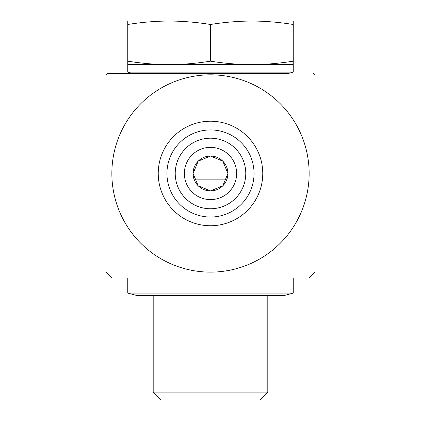 <?xml version="1.0" encoding="UTF-8"?>
<svg xmlns="http://www.w3.org/2000/svg" width="421" height="421" viewBox="0 0 421 421"><rect width="100%" height="100%" fill="white"/><g stroke="black" fill="none" stroke-linecap="round" stroke-linejoin="round"><path stroke-width="0.63" d="M105.976 150.171L105.976 196.791M210.5 272.124A98.64 98.64 0 0 0 295.926 124.158A98.64 98.64 0 0 0 125.074 124.158A98.64 98.64 0 0 0 210.5 272.124M227.919 173.484L222.82 161.164L210.5 156.059L198.18 161.164L193.081 173.484L198.18 185.798L210.5 190.902L222.82 185.798L227.919 173.484A17.419 17.419 0 0 1 210.5 190.902A17.419 17.419 0 0 1 193.081 173.484A17.419 17.419 0 0 1 210.5 156.059A17.419 17.419 0 0 1 227.919 173.484M309.14 278.007L111.86 278.007M288.895 73.312L107.439 73.312L132.105 73.312L127.752 72.144L293.248 72.144L288.895 73.312M254.052 173.484A43.552 43.552 0 0 1 188.724 211.2A43.552 43.552 0 0 1 188.724 135.762A43.552 43.552 0 0 1 254.052 173.484M262.762 173.484A52.262 52.262 0 0 0 184.366 128.221A52.262 52.262 0 0 0 184.366 218.741A52.262 52.262 0 0 0 262.762 173.484M245.775 173.484A35.275 35.275 0 0 1 210.5 208.758A35.275 35.275 0 0 1 175.225 173.484A35.275 35.275 0 0 1 210.5 138.204A35.275 35.275 0 0 1 245.775 173.484M184.366 173.484A26.134 26.134 0 0 0 210.5 199.612A26.134 26.134 0 0 0 236.634 173.484A26.134 26.134 0 0 0 210.5 147.35A26.134 26.134 0 0 0 184.366 173.484M236.634 173.484A26.134 26.134 0 0 0 197.433 150.85A26.134 26.134 0 0 0 197.433 196.112A26.134 26.134 0 0 0 236.634 173.484M315.024 129.094L315.024 217.873M111.854 278.002A143.719 143.719 0 0 1 105.976 272.124L105.976 74.838A143.719 143.719 0 0 1 107.434 73.312M267.803 392.109L153.197 392.109L161.038 399.95L259.962 399.95L267.803 392.109L267.803 295.426M127.752 24.481L127.752 21.05L293.248 21.05L293.248 24.481C278.834 22.202 265.041 21.055 251.874 21.05C238.707 21.055 224.914 22.202 210.5 24.481C196.086 22.202 182.293 21.055 169.126 21.05C155.959 21.055 142.166 22.202 127.752 24.481L127.752 64.602L169.126 64.602C182.293 64.592 196.086 63.45 210.5 61.171C224.914 63.45 238.707 64.592 251.874 64.602C265.041 64.592 278.834 63.45 293.248 61.171L293.248 72.144M127.752 61.171C142.166 63.45 155.959 64.592 169.126 64.602L293.248 64.602M210.5 24.481L210.5 61.171M293.248 24.481L293.248 61.171M136.546 295.426L284.538 295.426L293.248 293.09L127.752 293.09L136.546 295.426M226.977 179.135L194.023 179.135M309.146 278.002A143.719 143.719 0 0 0 315.024 272.124M315.024 74.838A143.719 143.719 0 0 0 313.566 73.312M153.197 295.426L153.197 392.109M127.752 64.602L127.752 72.144M127.752 278.007L127.752 293.09M293.248 278.007L293.248 293.09"/></g></svg>
